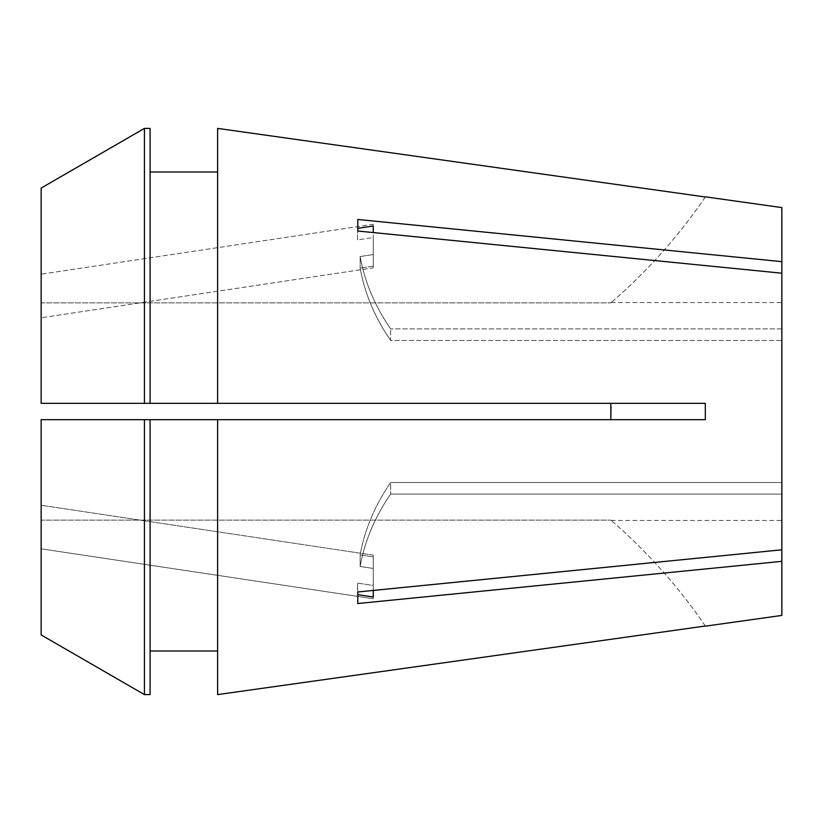 <?xml version="1.0" encoding="UTF-8"?>
<svg xmlns="http://www.w3.org/2000/svg" width="823" height="823" viewBox="0 0 823 823"><rect width="100%" height="100%" fill="white"/><g stroke="black" fill="none" stroke-linecap="round" stroke-linejoin="round"><path stroke-width="0.62" stroke-dasharray="4.12 3.09" d="M357.779 594.679L357.573 594.648A326.782 231.068 0 0 0 357.573 595.389A326.782 231.068 0 0 0 357.779 603.526L357.779 591.974A326.782 231.068 180 0 1 357.573 583.836L357.573 586.192L357.573 583.836A326.782 231.068 180 0 1 357.573 583.096L373.261 585.451L373.261 555.165L373.261 585.451L357.573 583.096L357.573 594.648L357.573 583.096A326.782 231.068 0 0 0 357.573 583.836A326.782 231.068 0 0 0 357.779 591.974L781.85 549.795L781.85 411.5L781.85 482.525L390.647 482.525L390.647 494.078L390.647 482.525A326.782 231.068 0 0 0 360.145 554.918L373.261 556.893L360.145 554.918L360.145 566.471L373.261 568.446L373.261 590.43L373.261 568.446L360.145 566.471L360.145 554.918A326.782 231.068 180 0 1 390.647 482.525L781.85 482.525L781.85 273.205L781.85 328.922L781.85 302.576L781.85 328.922L390.647 328.922L781.85 328.922L781.85 207.581M373.261 597.004L373.261 598.733L41.15 548.818L41.15 505.25L41.15 548.818L41.15 505.25L41.15 548.818L373.261 598.733L373.261 568.446L373.261 598.733L373.261 597.004L357.573 594.648A326.782 231.068 180 0 0 357.573 595.389A326.782 231.068 180 0 0 357.779 603.526L764.176 563.107M373.261 555.165L41.15 505.25L373.261 555.165L373.261 585.451L373.261 555.165M373.261 254.554L360.145 256.529L360.145 268.082L360.145 256.529L373.261 254.554L373.261 224.268L41.15 274.182L41.15 317.75L41.15 274.182L41.15 295.961L41.15 274.182L373.261 224.268L373.261 254.554M781.85 261.652L357.779 219.474A326.782 231.068 180 0 0 357.573 227.611L357.573 229.967L357.573 227.611A326.782 231.068 180 0 0 357.573 228.352L357.573 239.905L373.261 237.549L373.261 266.107L360.145 268.082L373.261 266.107L373.261 267.835L373.261 237.549L373.261 267.835L41.15 317.75L373.261 267.835L373.261 237.549L357.573 239.905L357.573 228.352A326.782 231.068 0 0 1 357.573 227.611A326.782 231.068 0 0 1 357.779 219.474L357.779 231.026L781.85 273.205L781.85 340.475L390.647 340.475L390.647 328.922L390.647 340.475L781.85 340.475L781.85 273.205M41.15 188.066L41.15 403.332L610.831 403.332L41.15 403.332L41.15 302.885L610.831 302.885L41.15 302.885L41.15 403.332L705.321 403.332L610.831 403.332L705.321 403.332L705.321 419.668L217.611 419.668L705.321 419.668M611.18 411.5L611.129 408.239M611.098 407.375L610.831 403.393M217.611 694.602L217.611 419.668L217.611 651.003L217.611 419.668L150.074 419.668L150.074 694.591L150.074 651.003L217.611 651.003L217.611 694.602L217.611 651.003M781.85 615.419L781.85 494.078L781.85 520.424L781.85 494.078L390.647 494.078L781.85 494.078L781.85 549.795L781.85 482.525L781.85 549.795M357.573 239.905A326.782 231.068 0 0 1 357.573 239.164A326.782 231.068 0 0 1 357.779 231.026A326.782 231.068 180 0 0 357.573 239.164L357.573 236.808L357.573 239.164A326.782 231.068 180 0 0 357.573 239.905M217.611 403.332L217.611 128.398M150.074 651.003L150.074 694.591L144.426 694.591L144.426 419.668L41.15 419.668L41.15 520.115L610.831 520.115L41.15 520.115L41.15 419.668L610.831 419.668L611.005 417.354M611.036 416.85L611.18 411.541M150.074 403.332L150.074 128.409L150.074 403.332L150.074 171.997L217.611 171.997M144.426 403.332L144.426 128.409L150.074 128.409L150.074 171.997M41.15 634.934L41.15 419.668L150.074 419.668M705.321 626.015A544.631 544.631 0 0 0 610.831 520.115A544.631 544.631 0 0 1 705.321 626.015M705.321 196.985A544.631 544.631 0 0 1 610.831 302.885A544.631 544.631 0 0 0 705.321 196.985M390.647 494.078A326.782 231.068 180 0 0 360.145 566.471A326.782 231.068 0 0 1 390.647 494.078M390.647 328.922A326.782 231.068 0 0 1 360.145 256.529A326.782 231.068 180 0 0 390.647 328.922M373.261 225.996L357.779 228.321M390.647 340.475A326.782 231.068 0 0 1 360.145 268.082A326.782 231.068 180 0 0 390.647 340.475M611.18 302.576L781.85 302.576M357.573 595.389L357.573 593.033L357.573 595.389M611.18 520.424L781.85 520.424"/><path stroke-width="1.23" d="M373.261 590.43L373.261 597.004L373.261 590.43M610.831 403.393L610.831 419.668L705.321 419.668L217.611 419.668L217.611 694.602L705.321 626.015L217.611 694.602M611.129 408.239L611.098 407.375M705.424 196.841L781.85 207.581L781.85 261.652L357.779 219.474L357.779 231.026L781.85 273.205L781.85 549.795L357.779 591.974L357.779 603.526L781.85 561.348L781.85 615.419L705.424 626.159M217.611 128.398L705.321 196.985L217.611 128.398L217.611 403.332L705.321 403.332L705.321 419.668M764.176 563.107L781.85 561.348L781.85 549.795M150.074 419.668L217.611 419.668L144.426 419.668L144.426 694.591L150.074 694.591L150.074 419.668L41.15 419.668L41.15 634.934L144.426 694.591L41.15 634.934M781.85 261.652L781.85 273.205M150.074 171.997L217.611 171.997M217.611 403.332L41.15 403.332L41.15 188.066L144.426 128.409L150.074 128.409L150.074 403.332M41.15 188.066L144.426 128.409L144.426 403.332M150.074 651.003L217.611 651.003M373.261 597.004L357.779 594.679M373.261 232.57L373.261 225.996L373.261 232.57M357.779 228.321L373.261 225.996"/></g></svg>
